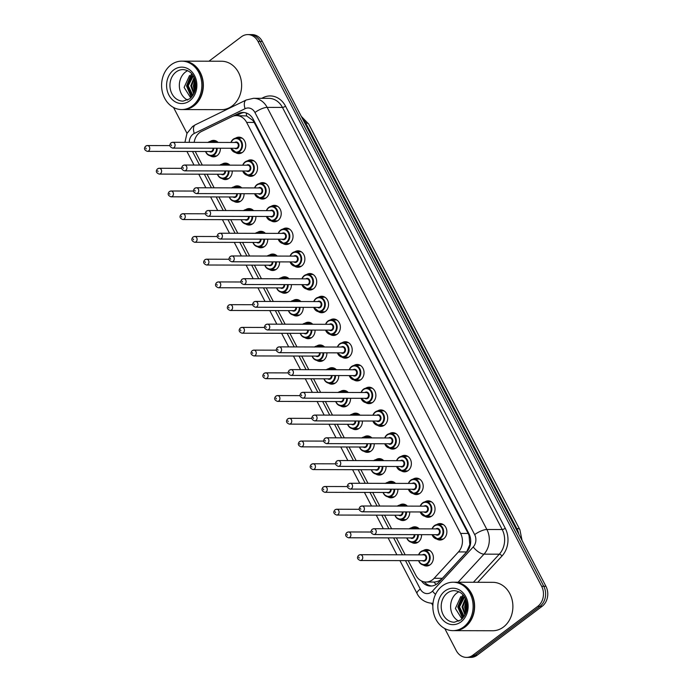 <?xml version="1.0" encoding="UTF-8"?>
<svg xmlns="http://www.w3.org/2000/svg" width="692" height="692" viewBox="0 0 692 692"><rect width="100%" height="100%" fill="white"/><g stroke="black" fill="none" stroke-linecap="round" stroke-linejoin="round"><path stroke-width="1.04" d="M436.695 524.614A8.235 6.851 90.2 0 1 440.051 523.576A8.235 6.851 90.2 0 1 446.617 529.536A8.235 6.851 90.2 0 1 443.659 538.783A8.235 6.851 90.2 0 1 440.008 540.037A8.235 6.851 90.2 0 1 436.661 538.973M424.862 501.89A8.235 6.851 90.2 0 1 428.218 500.844A8.235 6.851 90.2 0 1 434.784 506.812A8.235 6.851 90.2 0 1 431.825 516.05A8.235 6.851 90.2 0 1 428.175 517.305A8.235 6.851 90.2 0 1 424.827 516.241M413.029 479.158A8.235 6.851 90.2 0 1 416.385 478.111A8.235 6.851 90.2 0 1 422.95 484.08A8.235 6.851 90.2 0 1 419.992 493.318A8.235 6.851 90.2 0 1 416.342 494.572A8.235 6.851 90.2 0 1 412.994 493.517M401.196 456.426A8.235 6.851 90.2 0 1 404.552 455.379A8.235 6.851 90.2 0 1 411.117 461.348A8.235 6.851 90.2 0 1 408.159 470.586A8.235 6.851 90.2 0 1 404.509 471.849A8.235 6.851 90.2 0 1 401.161 470.785M389.362 433.694A8.235 6.851 90.2 0 1 392.719 432.647A8.235 6.851 90.2 0 1 399.284 438.616A8.235 6.851 90.2 0 1 396.334 447.854A8.235 6.851 90.2 0 1 392.675 449.117A8.235 6.851 90.2 0 1 389.328 448.053M377.538 410.962A8.235 6.851 90.2 0 1 380.885 409.923A8.235 6.851 90.2 0 1 387.451 415.883A8.235 6.851 90.2 0 1 384.501 425.13A8.235 6.851 90.2 0 1 380.842 426.384A8.235 6.851 90.2 0 1 377.495 425.32M365.705 388.238A8.235 6.851 90.2 0 1 369.052 387.191A8.235 6.851 90.2 0 1 375.618 393.16A8.235 6.851 90.2 0 1 372.668 402.398A8.235 6.851 90.2 0 1 369.009 403.652A8.235 6.851 90.2 0 1 365.661 402.588M353.872 365.506A8.235 6.851 90.2 0 1 357.219 364.459A8.235 6.851 90.2 0 1 363.784 370.428A8.235 6.851 90.2 0 1 360.835 379.666A8.235 6.851 90.2 0 1 357.176 380.92A8.235 6.851 90.2 0 1 353.828 379.856M342.038 342.774A8.235 6.851 90.2 0 1 345.386 341.727A8.235 6.851 90.2 0 1 351.951 347.695A8.235 6.851 90.2 0 1 349.002 356.934A8.235 6.851 90.2 0 1 345.343 358.188A8.235 6.851 90.2 0 1 341.995 357.133M330.205 320.041A8.235 6.851 90.2 0 1 333.553 318.995A8.235 6.851 90.2 0 1 340.118 324.963A8.235 6.851 90.2 0 1 337.168 334.201A8.235 6.851 90.2 0 1 333.509 335.464A8.235 6.851 90.2 0 1 330.162 334.4M318.372 297.309A8.235 6.851 90.2 0 1 321.719 296.262A8.235 6.851 90.2 0 1 328.285 302.231A8.235 6.851 90.2 0 1 325.335 311.469A8.235 6.851 90.2 0 1 321.676 312.732A8.235 6.851 90.2 0 1 318.329 311.668M306.539 274.577A8.235 6.851 90.2 0 1 309.895 273.539A8.235 6.851 90.2 0 1 316.452 279.499A8.235 6.851 90.2 0 1 313.502 288.746A8.235 6.851 90.2 0 1 309.852 290A8.235 6.851 90.2 0 1 306.495 288.936M294.705 251.853A8.235 6.851 90.2 0 1 298.062 250.807A8.235 6.851 90.2 0 1 304.618 256.775A8.235 6.851 90.2 0 1 301.669 266.013A8.235 6.851 90.2 0 1 298.018 267.268A8.235 6.851 90.2 0 1 294.662 266.204M282.872 229.121A8.235 6.851 90.2 0 1 286.228 228.075A8.235 6.851 90.2 0 1 292.785 234.043A8.235 6.851 90.2 0 1 289.836 243.281A8.235 6.851 90.2 0 1 286.185 244.535A8.235 6.851 90.2 0 1 282.829 243.472M271.039 206.389A8.235 6.851 90.2 0 1 274.395 205.342A8.235 6.851 90.2 0 1 280.961 211.311A8.235 6.851 90.2 0 1 278.002 220.549A8.235 6.851 90.2 0 1 274.352 221.803A8.235 6.851 90.2 0 1 271.005 220.748M259.206 183.657A8.235 6.851 90.2 0 1 262.562 182.61A8.235 6.851 90.2 0 1 269.127 188.579A8.235 6.851 90.2 0 1 266.169 197.817A8.235 6.851 90.2 0 1 262.519 199.08A8.235 6.851 90.2 0 1 259.171 198.016M247.373 160.925A8.235 6.851 90.2 0 1 250.729 159.878A8.235 6.851 90.2 0 1 257.294 165.846A8.235 6.851 90.2 0 1 254.336 175.085A8.235 6.851 90.2 0 1 250.686 176.348A8.235 6.851 90.2 0 1 247.338 175.284M235.54 138.192A8.235 6.851 90.2 0 1 238.896 137.154A8.235 6.851 90.2 0 1 245.461 143.114A8.235 6.851 90.2 0 1 242.503 152.361A8.235 6.851 90.2 0 1 238.852 153.615A8.235 6.851 90.2 0 1 235.505 152.551M423.21 550.59A8.235 6.851 90.2 0 1 426.566 549.543A8.235 6.851 90.2 0 1 433.131 555.512A8.235 6.851 90.2 0 1 430.182 564.75A8.235 6.851 90.2 0 1 426.523 566.004A8.235 6.851 90.2 0 1 423.175 564.949M411.385 527.858A8.235 6.851 90.2 0 1 414.733 526.811A8.235 6.851 90.2 0 1 419.222 528.844M421.558 534.665A8.235 6.851 90.2 0 1 418.349 542.018A8.235 6.851 90.2 0 1 414.69 543.281A8.235 6.851 90.2 0 1 411.342 542.217M399.552 505.125A8.235 6.851 90.2 0 1 402.9 504.079A8.235 6.851 90.2 0 1 407.389 506.112M409.725 511.933A8.235 6.851 90.2 0 1 406.515 519.285A8.235 6.851 90.2 0 1 402.856 520.548A8.235 6.851 90.2 0 1 399.509 519.484M387.719 482.393A8.235 6.851 90.2 0 1 391.067 481.355A8.235 6.851 90.2 0 1 395.556 483.388M397.891 489.201A8.235 6.851 90.2 0 1 394.682 496.562A8.235 6.851 90.2 0 1 391.023 497.816A8.235 6.851 90.2 0 1 387.676 496.752M375.886 459.67A8.235 6.851 90.2 0 1 379.233 458.623A8.235 6.851 90.2 0 1 383.723 460.656M386.058 466.469A8.235 6.851 90.2 0 1 382.849 473.83A8.235 6.851 90.2 0 1 379.19 475.084A8.235 6.851 90.2 0 1 375.842 474.02M364.053 436.937A8.235 6.851 90.2 0 1 367.4 435.891A8.235 6.851 90.2 0 1 371.889 437.924M374.225 443.736A8.235 6.851 90.2 0 1 371.016 451.097A8.235 6.851 90.2 0 1 367.357 452.352A8.235 6.851 90.2 0 1 364.009 451.288M352.219 414.205A8.235 6.851 90.2 0 1 355.567 413.159A8.235 6.851 90.2 0 1 360.056 415.191M362.392 421.013A8.235 6.851 90.2 0 1 359.183 428.365A8.235 6.851 90.2 0 1 355.524 429.62A8.235 6.851 90.2 0 1 352.176 428.564M340.386 391.473A8.235 6.851 90.2 0 1 343.742 390.426A8.235 6.851 90.2 0 1 348.223 392.459M350.559 398.281A8.235 6.851 90.2 0 1 347.349 405.633A8.235 6.851 90.2 0 1 343.699 406.896A8.235 6.851 90.2 0 1 340.343 405.832M328.553 368.741A8.235 6.851 90.2 0 1 331.909 367.694A8.235 6.851 90.2 0 1 336.39 369.727M338.725 375.548A8.235 6.851 90.2 0 1 335.516 382.901A8.235 6.851 90.2 0 1 331.866 384.164A8.235 6.851 90.2 0 1 328.51 383.1M316.72 346.009A8.235 6.851 90.2 0 1 320.076 344.971A8.235 6.851 90.2 0 1 324.565 347.003M326.892 352.816A8.235 6.851 90.2 0 1 323.683 360.177A8.235 6.851 90.2 0 1 320.033 361.432A8.235 6.851 90.2 0 1 316.677 360.368M304.887 323.285A8.235 6.851 90.2 0 1 308.243 322.238A8.235 6.851 90.2 0 1 312.732 324.271M315.059 330.084A8.235 6.851 90.2 0 1 311.85 337.445A8.235 6.851 90.2 0 1 308.2 338.699A8.235 6.851 90.2 0 1 304.843 337.635M293.053 300.553A8.235 6.851 90.2 0 1 296.41 299.506A8.235 6.851 90.2 0 1 300.899 301.539M303.226 307.352A8.235 6.851 90.2 0 1 300.017 314.713A8.235 6.851 90.2 0 1 296.366 315.967A8.235 6.851 90.2 0 1 293.019 314.903M281.22 277.821A8.235 6.851 90.2 0 1 284.576 276.774A8.235 6.851 90.2 0 1 289.066 278.807M291.393 284.628A8.235 6.851 90.2 0 1 288.183 291.981A8.235 6.851 90.2 0 1 284.533 293.235A8.235 6.851 90.2 0 1 281.186 292.18M269.387 255.088A8.235 6.851 90.2 0 1 272.743 254.042A8.235 6.851 90.2 0 1 277.233 256.075M279.559 261.896A8.235 6.851 90.2 0 1 276.35 269.249A8.235 6.851 90.2 0 1 272.7 270.511A8.235 6.851 90.2 0 1 269.352 269.447M257.554 232.356A8.235 6.851 90.2 0 1 260.91 231.31A8.235 6.851 90.2 0 1 265.399 233.342M267.726 239.164A8.235 6.851 90.2 0 1 264.517 246.516A8.235 6.851 90.2 0 1 260.867 247.779A8.235 6.851 90.2 0 1 257.519 246.715M245.721 209.624A8.235 6.851 90.2 0 1 249.077 208.586A8.235 6.851 90.2 0 1 253.566 210.619M255.893 216.432A8.235 6.851 90.2 0 1 252.684 223.793A8.235 6.851 90.2 0 1 249.033 225.047A8.235 6.851 90.2 0 1 245.686 223.983M233.887 186.901A8.235 6.851 90.2 0 1 237.244 185.854A8.235 6.851 90.2 0 1 241.733 187.887M244.06 193.699A8.235 6.851 90.2 0 1 240.851 201.061A8.235 6.851 90.2 0 1 237.2 202.315A8.235 6.851 90.2 0 1 233.853 201.251M222.054 164.168A8.235 6.851 90.2 0 1 225.41 163.122A8.235 6.851 90.2 0 1 229.9 165.154M232.227 170.967A8.235 6.851 90.2 0 1 229.017 178.328A8.235 6.851 90.2 0 1 225.367 179.583A8.235 6.851 90.2 0 1 222.02 178.527M210.221 141.436A8.235 6.851 90.2 0 1 213.577 140.389A8.235 6.851 90.2 0 1 218.066 142.422M220.393 148.244A8.235 6.851 90.2 0 1 217.184 155.596A8.235 6.851 90.2 0 1 213.534 156.85A8.235 6.851 90.2 0 1 210.186 155.795M408.211 560.632L415.805 575.216A14.523 12.084 -89.8 0 0 426.012 582.033A14.523 12.084 -89.8 0 0 434.143 578.287L458.45 551.931A14.523 12.084 -89.8 0 0 460.613 533.437L246.646 122.415A14.523 12.084 -89.8 0 0 236.439 115.599A14.523 12.084 -89.8 0 0 231.863 116.663L201.528 131.445A14.523 12.084 -89.8 0 0 199.651 132.596A14.523 12.084 -89.8 0 0 194.167 142.362M426.012 582.033L433.884 582.05C437.171 581.946 439.991 580.7 442.335 578.313L466.65 551.948L469.833 544.613L469.055 535.591L468.147 533.454L254.18 122.432L252.978 120.503L246.681 115.945L236.439 115.599M195.274 151.479A14.523 12.084 -89.8 0 0 195.81 152.621L202.298 165.085M207.046 174.211L214.131 187.809M218.88 196.943L225.964 210.541M230.713 219.675L237.797 233.273M242.546 242.399L249.63 256.005M254.379 265.131L261.464 278.738M266.212 287.863L273.297 301.47M278.046 310.596L285.13 324.193M289.879 333.328L296.963 346.926M301.712 356.06L308.796 369.658M313.545 378.784L320.63 392.39M325.378 401.516L332.463 415.122M337.212 424.248L344.296 437.846M349.045 446.98L356.129 460.578M360.878 469.712L367.962 483.31M372.711 492.444L379.787 506.042M384.544 515.168L391.62 528.774M396.378 537.9L405.183 554.811M208.941 61.207L241.335 36.814A14.523 12.084 90.2 0 1 247.779 34.6A14.523 12.084 90.2 0 1 257.995 41.416L541.637 586.297A14.523 12.084 90.2 0 1 537.796 606.313L472.904 655.168L475.049 655.177A14.523 12.084 90.2 0 1 468.605 657.391A14.523 12.084 90.2 0 0 475.049 655.177L539.95 606.322L475.049 655.177L477.203 655.186A14.523 12.084 90.2 0 1 470.759 657.4L466.46 657.391A14.523 12.084 90.2 0 1 456.253 650.575L444.783 628.552M541.637 586.297L543.791 586.297A14.523 12.084 90.2 0 1 539.95 606.322A14.523 12.084 90.2 0 0 543.791 586.297L260.14 41.416L543.791 586.297L545.936 586.306A14.523 12.084 90.2 0 1 542.096 606.33L477.203 655.186M247.779 34.6L249.933 34.609A14.523 12.084 90.2 0 1 260.14 41.416A14.523 12.084 90.2 0 0 249.933 34.609L252.078 34.609A14.523 12.084 90.2 0 1 262.294 41.425L545.936 586.306M432.855 605.638L431.618 603.268M186.996 133.34L173.528 107.468M472.904 655.168A14.523 12.084 90.2 0 1 466.46 657.391M421.445 580.943A14.523 12.084 -89.8 0 0 430.623 586.055A14.523 12.084 -89.8 0 0 438.745 582.309L466.702 552A14.523 12.084 -89.8 0 0 468.865 533.506L253.237 119.284A14.523 12.084 -89.8 0 0 243.022 112.476A14.523 12.084 -89.8 0 0 238.455 113.54L233.048 116.17M431.696 586.003A14.523 12.084 90.2 0 1 424.317 581.885M236.387 115.599L240.608 113.54A14.523 12.084 90.2 0 1 244.103 112.536M183.138 61.138A24.211 20.146 90.2 0 1 183.268 61.138A24.211 20.146 90.2 0 1 202.574 78.689A24.211 20.146 90.2 0 1 193.89 105.867A24.211 20.146 90.2 0 1 183.146 109.561A24.211 20.146 90.2 0 1 183.008 109.561M183.268 61.138L221.552 61.242A24.211 20.146 90.2 0 1 240.859 78.793A24.211 20.146 90.2 0 1 232.175 105.971A24.211 20.146 90.2 0 1 221.431 109.665L183.146 109.561M181.788 61.138L182.999 61.138A24.211 20.146 90.2 0 1 202.306 78.689A24.211 20.146 90.2 0 1 193.622 105.867A24.211 20.146 90.2 0 1 182.878 109.561L181.667 109.561A24.211 20.146 90.2 0 1 162.361 92.01A24.211 20.146 90.2 0 1 171.054 64.832A24.211 20.146 90.2 0 1 181.788 61.138A24.211 20.146 90.2 0 1 201.095 78.689A24.211 20.146 90.2 0 1 192.411 105.867A24.211 20.146 90.2 0 1 181.667 109.561M187.653 100.072A15.786 13.139 90.2 0 1 179.392 86.837A15.786 13.139 90.2 0 1 185.508 71.994A15.786 13.139 90.2 0 1 187.731 70.662M193.302 75.956L188.224 85.782L192.912 95.332M193.068 75.575L192.212 76.111L187.376 85.782L191.632 95.055L192.687 95.66M194.374 78.101L191.641 85.791L194.037 93.334M194.089 77.452L190.784 85.791L193.725 93.956M195.576 82.365L195.049 85.799L195.421 89.138M195.274 80.852L194.201 85.799L195.049 90.652M189.565 75.454L184.115 87.408L190.732 97.935M194.798 79.199L193.345 85.929L194.521 92.209M191.061 74.658L186.529 85.912L191.347 97.321M191.745 74.407L186.952 85.912L191.528 97.122M454.393 582.223A24.211 20.146 90.2 0 1 454.532 582.223A24.211 20.146 90.2 0 1 473.838 599.774A24.211 20.146 90.2 0 1 465.145 626.952A24.211 20.146 90.2 0 1 454.402 630.646A24.211 20.146 90.2 0 1 454.263 630.646M454.532 582.223L492.816 582.327A24.211 20.146 90.2 0 1 512.123 599.869A24.211 20.146 90.2 0 1 503.43 627.047A24.211 20.146 90.2 0 1 492.687 630.749L454.402 630.646M453.052 582.223L454.263 582.223A24.211 20.146 90.2 0 1 473.57 599.774A24.211 20.146 90.2 0 1 464.877 626.952A24.211 20.146 90.2 0 1 454.134 630.646L452.923 630.646A24.211 20.146 90.2 0 1 433.616 613.095A24.211 20.146 90.2 0 1 442.309 585.916A24.211 20.146 90.2 0 1 453.052 582.223A24.211 20.146 90.2 0 1 472.359 599.765A24.211 20.146 90.2 0 1 463.666 626.943A24.211 20.146 90.2 0 1 452.923 630.646M458.908 621.148A15.786 13.139 90.2 0 1 450.656 607.913A15.786 13.139 90.2 0 1 456.772 593.079A15.786 13.139 90.2 0 1 458.986 591.746M464.557 597.04L459.488 606.867L464.176 616.416M464.323 596.66L463.476 597.196L458.632 606.867L462.887 616.139L463.951 616.745M465.638 599.186L462.896 606.875L465.292 614.418M465.353 598.537L462.04 606.875L464.989 615.032M466.832 603.45L466.313 606.884L466.685 610.223M466.529 601.936L465.457 606.884L466.313 611.737M460.82 596.53L455.371 608.493L461.988 619.02M466.053 600.284L464.609 607.014L465.785 613.294M462.317 595.743L457.784 606.996L462.602 618.406M463.009 595.492L458.208 606.996L462.792 618.207M436.176 584.446A14.523 5.969 -137.3 0 1 433.884 582.05M253.635 120.045A14.523 4.299 152.5 0 0 252.978 120.503M246.681 115.945A14.523 7.465 -116 0 1 246.326 113.038M469.617 535.193A14.523 4.299 152.5 0 0 469.055 535.591M470.266 545.071A14.523 5.969 -137.3 0 1 469.833 544.613M254.18 122.432L246.646 122.415M468.147 533.454L460.613 533.437M466.65 551.948L458.45 551.931M442.335 578.313L434.143 578.287M519.882 529.717A16.945 5.008 152.5 0 0 516.803 528.541L305.674 122.96A16.945 5.008 -27.5 0 1 308.753 124.136L519.882 529.717L522.045 540.4M518.784 534.138A19.367 16.115 -89.8 0 0 516.803 528.541L515.869 528.541M304.74 122.96L305.674 122.96A19.367 16.115 -89.8 0 0 302.352 118.384M262.294 41.425L257.995 41.416M542.096 606.33L537.796 606.313M405.486 560.624L420.286 589.048A9.688 8.053 -89.8 0 0 431.393 592.11A9.688 8.053 -89.8 0 0 432.509 591.098L473.233 546.948A9.688 8.053 -89.8 0 0 474.669 534.613L254.941 112.519A9.688 8.053 -89.8 0 0 245.089 108.687L194.27 133.444A9.688 8.053 -89.8 0 0 193.025 134.213A9.688 8.053 -89.8 0 0 189.236 142.344M186.952 151.462L187.247 152.05A9.688 2.863 -27.5 0 1 187.151 151.462M435.536 594.359A9.688 3.979 -137.3 0 1 432.509 591.098M261.697 98.325L263.341 97.529A21.789 18.13 90.2 0 1 285.511 106.144L505.238 528.247A21.789 18.13 90.2 0 1 502.003 555.987L477.748 582.283M253.532 98.307A19.367 16.115 90.2 0 1 267.147 107.39L282.457 107.433A19.367 16.115 -89.8 0 0 268.851 98.35L253.532 98.307L246.222 99.994L195.404 124.759A9.688 4.974 -116 0 0 194.27 133.444M433.019 603.277A19.367 16.115 90.2 0 1 432.439 603.286L433.019 603.294M254.941 112.519A9.688 2.863 -27.5 0 1 267.147 107.39L486.874 529.484A19.367 16.115 90.2 0 1 484.002 554.145L499.313 554.188A19.367 16.115 -89.8 0 0 502.193 529.527L282.457 107.433A2.422 0.718 152.5 0 0 285.511 106.144M473.233 546.948A9.688 3.979 -137.3 0 0 484.002 554.145L458.095 582.231M473.406 582.275L499.313 554.188A2.422 0.995 42.7 0 1 502.003 555.987M474.669 534.613A9.688 2.863 -27.5 0 1 486.874 529.484L502.193 529.527A2.422 0.718 152.5 0 0 505.238 528.247M192.497 151.47L199.581 165.077M204.33 174.202L211.415 187.809M216.163 196.935L223.248 210.532M227.997 219.667L235.072 233.265M239.83 242.399L246.906 255.997M251.663 265.123L258.739 278.729M263.496 287.855L270.572 301.461M275.329 310.587L282.405 324.193M287.163 333.319L294.238 346.917M298.996 356.051L306.072 369.649M310.829 378.784L317.905 392.381M322.662 401.507L329.738 415.113M334.495 424.239L341.571 437.846M346.329 446.971L353.404 460.578M358.162 469.704L365.238 483.301M369.986 492.436L377.071 506.034M381.82 515.168L388.904 528.766M393.653 537.892L402.459 554.811M263.522 98.333A2.422 1.246 64 0 0 263.341 97.529M245.089 108.687A9.688 4.974 -116 0 1 246.222 99.994M399.933 560.615L417.068 593.537A9.688 2.863 -27.5 0 1 420.286 589.048M240.608 113.54L238.455 113.54M208.024 142.396A7.266 6.046 90.2 0 1 211.155 141.35A7.266 6.046 90.2 0 1 214.286 142.414M217.176 148.235A7.266 6.046 90.2 0 1 214.338 154.774A7.266 6.046 90.2 0 1 211.121 155.882A7.266 6.046 90.2 0 1 205.593 151.505M205.766 151.505A6.782 5.64 -89.8 0 0 213.863 154.359A6.782 5.64 -89.8 0 0 216.501 148.226M213.145 142.414A6.782 5.64 -89.8 0 0 208.629 142.396M213.672 148.218A3.391 2.82 90.2 0 1 212.366 151.487A3.391 2.82 90.2 0 1 209.408 151.513M146.073 145.986A2.906 2.413 90.2 0 1 147.361 145.545A2.906 2.413 90.2 0 1 149.68 147.647A2.906 2.413 90.2 0 1 148.642 150.908A2.906 2.413 90.2 0 1 147.353 151.358L210.593 151.522A2.906 2.413 -89.8 0 0 211.882 151.081A2.906 2.413 -89.8 0 0 212.998 148.218M146.228 148.858L145.796 148.036L146.228 148.858M230.92 142.457A7.266 6.046 90.2 0 1 233.247 139.222A7.266 6.046 90.2 0 1 236.474 138.115A7.266 6.046 90.2 0 1 242.269 143.374A7.266 6.046 90.2 0 1 239.657 151.531A7.266 6.046 90.2 0 1 236.439 152.638A7.266 6.046 90.2 0 1 230.912 148.27M231.085 148.27A6.782 5.64 -89.8 0 0 239.172 151.124A6.782 5.64 -89.8 0 0 240.963 141.774A6.782 5.64 -89.8 0 0 233.195 139.628A6.782 5.64 -89.8 0 0 231.093 142.457M234.744 142.465A3.391 2.82 90.2 0 1 238.593 143.607A3.391 2.82 90.2 0 1 237.685 148.244A3.391 2.82 90.2 0 1 234.726 148.278M172.663 148.114L235.911 148.278A2.906 2.413 -89.8 0 0 237.2 147.837A2.906 2.413 -89.8 0 0 238.238 144.576A2.906 2.413 -89.8 0 0 235.92 142.474L172.68 142.301A2.906 2.413 90.2 0 1 174.998 144.412A2.906 2.413 90.2 0 1 173.951 147.673A2.906 2.413 90.2 0 1 172.663 148.114C169.575 146.929 169.012 145.182 171.002 142.863L172.68 142.301A2.906 2.413 90.2 0 0 171.391 142.751M171.114 144.792L171.547 145.614L171.114 144.792M219.857 165.129A7.266 6.046 90.2 0 1 222.988 164.082A7.266 6.046 90.2 0 1 226.12 165.146M229 170.959A7.266 6.046 90.2 0 1 226.172 177.498A7.266 6.046 90.2 0 1 222.954 178.614A7.266 6.046 90.2 0 1 217.426 174.237M217.599 174.237A6.782 5.64 -89.8 0 0 225.687 177.091A6.782 5.64 -89.8 0 0 228.334 170.959M224.978 165.137A6.782 5.64 -89.8 0 0 220.463 165.129M225.505 170.95A3.391 2.82 90.2 0 1 224.199 174.22A3.391 2.82 90.2 0 1 221.241 174.246M157.906 168.718A2.906 2.413 90.2 0 1 159.195 168.277A2.906 2.413 90.2 0 1 161.513 170.379A2.906 2.413 90.2 0 1 160.475 173.64A2.906 2.413 90.2 0 1 159.177 174.081L222.426 174.254A2.906 2.413 -89.8 0 0 223.715 173.804A2.906 2.413 -89.8 0 0 224.831 170.95M158.061 171.59L157.629 170.768L158.061 171.59M231.69 187.861A7.266 6.046 90.2 0 1 234.822 186.814A7.266 6.046 90.2 0 1 237.953 187.878M240.833 193.691A7.266 6.046 90.2 0 1 238.005 200.23A7.266 6.046 90.2 0 1 234.787 201.337A7.266 6.046 90.2 0 1 229.26 196.969M229.433 196.969A6.782 5.64 -89.8 0 0 237.52 199.824A6.782 5.64 -89.8 0 0 240.167 193.691M236.811 187.869A6.782 5.64 -89.8 0 0 232.287 187.861M237.339 193.682A3.391 2.82 90.2 0 1 236.033 196.952A3.391 2.82 90.2 0 1 233.074 196.978M169.739 191.45A2.906 2.413 90.2 0 1 171.028 191.001A2.906 2.413 90.2 0 1 173.346 193.111A2.906 2.413 90.2 0 1 172.299 196.372A2.906 2.413 90.2 0 1 171.01 196.813L234.259 196.978A2.906 2.413 -89.8 0 0 235.548 196.537A2.906 2.413 -89.8 0 0 236.664 193.682M169.895 194.314L169.462 193.5L169.895 194.314M243.523 210.593A7.266 6.046 90.2 0 1 246.655 209.546A7.266 6.046 90.2 0 1 249.786 210.602M252.667 216.423A7.266 6.046 90.2 0 1 249.838 222.962A7.266 6.046 90.2 0 1 246.62 224.07A7.266 6.046 90.2 0 1 241.093 219.701M241.266 219.701A6.782 5.64 -89.8 0 0 249.354 222.556A6.782 5.64 -89.8 0 0 252 216.423M248.644 210.602A6.782 5.64 -89.8 0 0 244.12 210.593M249.172 216.414A3.391 2.82 90.2 0 1 247.866 219.684A3.391 2.82 90.2 0 1 244.907 219.71M181.572 214.183A2.906 2.413 90.2 0 1 182.861 213.733A2.906 2.413 90.2 0 1 185.179 215.843A2.906 2.413 90.2 0 1 184.133 219.105A2.906 2.413 90.2 0 1 182.844 219.546L246.093 219.71A2.906 2.413 -89.8 0 0 247.381 219.269A2.906 2.413 -89.8 0 0 248.497 216.414M181.728 217.046L181.295 216.224L181.728 217.046M255.357 233.316A7.266 6.046 90.2 0 1 258.488 232.278A7.266 6.046 90.2 0 1 261.619 233.334M264.5 239.155A7.266 6.046 90.2 0 1 261.671 245.695A7.266 6.046 90.2 0 1 258.453 246.802A7.266 6.046 90.2 0 1 252.926 242.434M253.099 242.434A6.782 5.64 -89.8 0 0 261.187 245.279A6.782 5.64 -89.8 0 0 263.834 239.155M260.477 233.334A6.782 5.64 -89.8 0 0 255.953 233.325M261.005 239.147A3.391 2.82 90.2 0 1 259.699 242.408A3.391 2.82 90.2 0 1 256.741 242.442M193.405 236.906A2.906 2.413 90.2 0 1 194.694 236.465A2.906 2.413 90.2 0 1 197.012 238.576A2.906 2.413 90.2 0 1 195.966 241.837A2.906 2.413 90.2 0 1 194.677 242.278L257.926 242.442A2.906 2.413 -89.8 0 0 259.215 242.001A2.906 2.413 -89.8 0 0 260.33 239.147M193.561 239.778L193.129 238.956L193.561 239.778M242.754 165.189A7.266 6.046 90.2 0 1 245.08 161.954A7.266 6.046 90.2 0 1 248.307 160.847A7.266 6.046 90.2 0 1 254.094 166.106A7.266 6.046 90.2 0 1 251.49 174.263A7.266 6.046 90.2 0 1 248.264 175.37A7.266 6.046 90.2 0 1 242.745 171.002M242.918 171.002A6.782 5.64 -89.8 0 0 251.006 173.848A6.782 5.64 -89.8 0 0 252.796 164.506A6.782 5.64 -89.8 0 0 245.029 162.361A6.782 5.64 -89.8 0 0 242.927 165.189M246.577 165.198A3.391 2.82 90.2 0 1 250.426 166.34A3.391 2.82 90.2 0 1 249.509 170.976A3.391 2.82 90.2 0 1 246.56 171.01M184.496 170.846L247.745 171.01A2.906 2.413 -89.8 0 0 249.033 170.569A2.906 2.413 -89.8 0 0 250.072 167.308A2.906 2.413 -89.8 0 0 247.753 165.198L184.513 165.033A2.906 2.413 90.2 0 1 186.831 167.144A2.906 2.413 90.2 0 1 185.785 170.405A2.906 2.413 90.2 0 1 184.496 170.846C181.399 169.661 180.846 167.914 182.835 165.596L184.513 165.033A2.906 2.413 90.2 0 0 183.224 165.475M182.947 167.525L183.38 168.346L182.947 167.525M254.587 187.921A7.266 6.046 90.2 0 1 256.914 184.686A7.266 6.046 90.2 0 1 260.14 183.579A7.266 6.046 90.2 0 1 265.927 188.838A7.266 6.046 90.2 0 1 263.323 196.995A7.266 6.046 90.2 0 1 260.097 198.102A7.266 6.046 90.2 0 1 254.578 193.725M254.751 193.725A6.782 5.64 -89.8 0 0 262.839 196.58A6.782 5.64 -89.8 0 0 264.629 187.238A6.782 5.64 -89.8 0 0 256.862 185.093A6.782 5.64 -89.8 0 0 254.76 187.921M258.41 187.93A3.391 2.82 90.2 0 1 262.259 189.072A3.391 2.82 90.2 0 1 261.342 193.708A3.391 2.82 90.2 0 1 258.393 193.743M196.329 193.578L259.578 193.743A2.906 2.413 -89.8 0 0 260.867 193.302A2.906 2.413 -89.8 0 0 261.905 190.04A2.906 2.413 -89.8 0 0 259.587 187.93L196.346 187.766A2.906 2.413 90.2 0 1 198.665 189.868A2.906 2.413 90.2 0 1 197.618 193.129A2.906 2.413 90.2 0 1 196.329 193.578C193.232 192.393 192.679 190.637 194.668 188.328L196.346 187.766A2.906 2.413 90.2 0 0 195.058 188.207M194.781 190.257L195.213 191.078L194.781 190.257M266.42 210.645A7.266 6.046 90.2 0 1 268.747 207.418A7.266 6.046 90.2 0 1 271.973 206.303A7.266 6.046 90.2 0 1 277.76 211.57A7.266 6.046 90.2 0 1 275.156 219.727A7.266 6.046 90.2 0 1 271.93 220.835A7.266 6.046 90.2 0 1 266.403 216.458M266.584 216.458A6.782 5.64 -89.8 0 0 274.672 219.312A6.782 5.64 -89.8 0 0 276.463 209.97A6.782 5.64 -89.8 0 0 268.695 207.825A6.782 5.64 -89.8 0 0 266.593 210.653M270.243 210.662A3.391 2.82 90.2 0 1 274.093 211.795A3.391 2.82 90.2 0 1 273.176 216.44A3.391 2.82 90.2 0 1 270.226 216.466M208.162 216.311L271.411 216.475A2.906 2.413 -89.8 0 0 272.7 216.025A2.906 2.413 -89.8 0 0 273.738 212.764A2.906 2.413 -89.8 0 0 271.42 210.662L208.18 210.498A2.906 2.413 90.2 0 1 210.498 212.6A2.906 2.413 90.2 0 1 209.451 215.861A2.906 2.413 90.2 0 1 208.162 216.311C205.066 215.125 204.512 213.37 206.501 211.06L208.18 210.498A2.906 2.413 90.2 0 0 206.891 210.939M206.614 212.989L207.046 213.811L206.614 212.989M183.034 101.136A15.786 13.139 90.2 0 1 170.44 89.701A15.786 13.139 90.2 0 1 176.105 71.977A15.786 13.139 90.2 0 1 183.112 69.563C189.504 70.325 193.544 74.035 195.23 80.687C196.424 85.609 196.433 92.693 189.651 98.844L183.034 101.136M189.764 100.781A18.208 15.146 90.2 0 1 168.883 95.02A18.208 15.146 90.2 0 1 173.701 69.918A18.208 15.146 90.2 0 1 194.573 75.679A18.208 15.146 90.2 0 1 189.764 100.781M454.289 622.22A15.786 13.139 90.2 0 1 441.704 610.777A15.786 13.139 90.2 0 1 447.369 593.053A15.786 13.139 90.2 0 1 454.376 590.648C460.76 591.409 464.799 595.111 466.494 601.772C467.68 606.694 467.688 613.778 460.907 619.928L454.289 622.22M461.019 621.866A18.208 15.146 90.2 0 1 440.147 616.105A18.208 15.146 90.2 0 1 444.956 591.003A18.208 15.146 90.2 0 1 465.828 596.764A18.208 15.146 90.2 0 1 461.019 621.866M267.19 256.049A7.266 6.046 90.2 0 1 270.321 255.011A7.266 6.046 90.2 0 1 273.452 256.066M276.333 261.887A7.266 6.046 90.2 0 1 273.504 268.427A7.266 6.046 90.2 0 1 270.287 269.534A7.266 6.046 90.2 0 1 264.759 265.157M264.932 265.157A6.782 5.64 -89.8 0 0 273.02 268.012A6.782 5.64 -89.8 0 0 275.667 261.887M272.311 256.066A6.782 5.64 -89.8 0 0 267.787 256.049M272.83 261.879A3.391 2.82 90.2 0 1 271.523 265.14A3.391 2.82 90.2 0 1 268.574 265.174M205.239 259.638A2.906 2.413 90.2 0 1 206.527 259.197A2.906 2.413 90.2 0 1 208.846 261.299A2.906 2.413 90.2 0 1 207.799 264.56A2.906 2.413 90.2 0 1 206.51 265.01L269.759 265.174A2.906 2.413 -89.8 0 0 271.048 264.733A2.906 2.413 -89.8 0 0 272.155 261.87M205.394 262.51L204.962 261.688L205.394 262.51M279.014 278.781A7.266 6.046 90.2 0 1 282.154 277.734A7.266 6.046 90.2 0 1 285.286 278.798M288.166 284.62A7.266 6.046 90.2 0 1 285.338 291.159A7.266 6.046 90.2 0 1 282.111 292.266A7.266 6.046 90.2 0 1 276.592 287.889M276.765 287.889A6.782 5.64 -89.8 0 0 284.853 290.744A6.782 5.64 -89.8 0 0 287.5 284.611M284.144 278.798A6.782 5.64 -89.8 0 0 279.62 278.781M284.663 284.602A3.391 2.82 90.2 0 1 283.357 287.872A3.391 2.82 90.2 0 1 280.407 287.898M217.072 282.371A2.906 2.413 90.2 0 1 218.361 281.929A2.906 2.413 90.2 0 1 220.679 284.031A2.906 2.413 90.2 0 1 219.632 287.292A2.906 2.413 90.2 0 1 218.343 287.742L281.592 287.907A2.906 2.413 -89.8 0 0 282.881 287.457A2.906 2.413 -89.8 0 0 283.988 284.602M217.227 285.242L216.795 284.421L217.227 285.242M290.848 301.513A7.266 6.046 90.2 0 1 293.988 300.466A7.266 6.046 90.2 0 1 297.119 301.53M299.999 307.343A7.266 6.046 90.2 0 1 297.171 313.883A7.266 6.046 90.2 0 1 293.944 314.998A7.266 6.046 90.2 0 1 288.417 310.622M288.599 310.622A6.782 5.64 -89.8 0 0 296.686 313.476A6.782 5.64 -89.8 0 0 299.333 307.343M295.977 301.522A6.782 5.64 -89.8 0 0 291.453 301.513M296.496 307.334A3.391 2.82 90.2 0 1 295.19 310.604A3.391 2.82 90.2 0 1 292.24 310.63M228.905 305.103A2.906 2.413 90.2 0 1 230.194 304.662A2.906 2.413 90.2 0 1 232.512 306.764A2.906 2.413 90.2 0 1 231.465 310.025A2.906 2.413 90.2 0 1 230.177 310.466L293.425 310.639A2.906 2.413 -89.8 0 0 294.714 310.189A2.906 2.413 -89.8 0 0 295.821 307.334M229.061 307.975L228.628 307.153L229.061 307.975M278.253 233.377A7.266 6.046 90.2 0 1 280.58 230.142A7.266 6.046 90.2 0 1 283.807 229.035A7.266 6.046 90.2 0 1 289.593 234.303A7.266 6.046 90.2 0 1 286.99 242.451A7.266 6.046 90.2 0 1 283.763 243.567A7.266 6.046 90.2 0 1 278.236 239.19M278.418 239.19A6.782 5.64 -89.8 0 0 286.505 242.044A6.782 5.64 -89.8 0 0 288.296 232.702A6.782 5.64 -89.8 0 0 280.528 230.557A6.782 5.64 -89.8 0 0 278.426 233.377M282.068 233.386A3.391 2.82 90.2 0 1 285.926 234.527A3.391 2.82 90.2 0 1 285.009 239.172A3.391 2.82 90.2 0 1 282.059 239.198M219.995 239.034L283.244 239.207A2.906 2.413 -89.8 0 0 284.533 238.757A2.906 2.413 -89.8 0 0 285.571 235.496A2.906 2.413 -89.8 0 0 283.253 233.394L220.013 233.23A2.906 2.413 90.2 0 1 222.331 235.332A2.906 2.413 90.2 0 1 221.284 238.593A2.906 2.413 90.2 0 1 219.995 239.034C216.899 237.849 216.345 236.102 218.335 233.784L220.013 233.23A2.906 2.413 90.2 0 0 218.724 233.671M218.447 235.721L218.871 236.543L218.447 235.721M290.086 256.109A7.266 6.046 90.2 0 1 292.413 252.874A7.266 6.046 90.2 0 1 295.64 251.767A7.266 6.046 90.2 0 1 301.427 257.035A7.266 6.046 90.2 0 1 298.823 265.183A7.266 6.046 90.2 0 1 295.596 266.29A7.266 6.046 90.2 0 1 290.069 261.922M290.251 261.922A6.782 5.64 -89.8 0 0 298.338 264.776A6.782 5.64 -89.8 0 0 300.129 255.426A6.782 5.64 -89.8 0 0 292.361 253.289A6.782 5.64 -89.8 0 0 290.259 256.109M293.901 256.118A3.391 2.82 90.2 0 1 297.759 257.26A3.391 2.82 90.2 0 1 296.842 261.905A3.391 2.82 90.2 0 1 293.892 261.931M231.829 261.766L295.077 261.931A2.906 2.413 -89.8 0 0 296.366 261.49A2.906 2.413 -89.8 0 0 297.404 258.228A2.906 2.413 -89.8 0 0 295.086 256.127L231.846 255.953A2.906 2.413 90.2 0 1 234.164 258.064A2.906 2.413 90.2 0 1 233.118 261.325A2.906 2.413 90.2 0 1 231.829 261.766C228.732 260.581 228.178 258.834 230.168 256.516L231.846 255.953A2.906 2.413 90.2 0 0 230.557 256.403M230.28 258.445L230.704 259.266L230.28 258.445M304.246 275.606A7.266 6.046 90.2 0 1 307.473 274.499A7.266 6.046 90.2 0 1 313.26 279.758A7.266 6.046 90.2 0 1 310.656 287.915A7.266 6.046 90.2 0 1 307.43 289.022A7.266 6.046 90.2 0 1 301.902 284.654M301.92 278.841A7.266 6.046 90.2 0 1 304.125 275.701M302.075 284.654A6.782 5.64 -89.8 0 0 310.172 287.509A6.782 5.64 -89.8 0 0 311.962 278.158A6.782 5.64 -89.8 0 0 304.195 276.013A6.782 5.64 -89.8 0 0 302.093 278.841M305.734 278.85A3.391 2.82 90.2 0 1 309.592 279.992A3.391 2.82 90.2 0 1 308.675 284.628A3.391 2.82 90.2 0 1 305.726 284.663M243.662 284.498L306.902 284.663A2.906 2.413 -89.8 0 0 308.2 284.222A2.906 2.413 -89.8 0 0 309.238 280.961A2.906 2.413 -89.8 0 0 306.919 278.85L243.679 278.686A2.906 2.413 90.2 0 1 245.997 280.796A2.906 2.413 90.2 0 1 244.951 284.057A2.906 2.413 90.2 0 1 243.662 284.498C240.565 283.313 240.012 281.566 242.001 279.248L243.679 278.686A2.906 2.413 90.2 0 0 242.39 279.135M242.113 281.177L242.537 281.999L242.113 281.177M302.681 324.245A7.266 6.046 90.2 0 1 305.821 323.199A7.266 6.046 90.2 0 1 308.952 324.263M311.832 330.075A7.266 6.046 90.2 0 1 309.004 336.615A7.266 6.046 90.2 0 1 305.777 337.722A7.266 6.046 90.2 0 1 300.25 333.354M300.432 333.354A6.782 5.64 -89.8 0 0 308.52 336.208A6.782 5.64 -89.8 0 0 311.166 330.075M307.81 324.254A6.782 5.64 -89.8 0 0 303.286 324.245M308.329 330.067A3.391 2.82 90.2 0 1 307.023 333.336A3.391 2.82 90.2 0 1 304.073 333.362M240.738 327.835A2.906 2.413 90.2 0 1 242.027 327.385A2.906 2.413 90.2 0 1 244.345 329.496A2.906 2.413 90.2 0 1 243.299 332.757A2.906 2.413 90.2 0 1 242.01 333.198L305.258 333.362A2.906 2.413 -89.8 0 0 306.547 332.921A2.906 2.413 -89.8 0 0 307.655 330.067M240.894 330.698L240.461 329.885L240.894 330.698M314.514 346.977A7.266 6.046 90.2 0 1 317.654 345.931A7.266 6.046 90.2 0 1 320.785 346.986M323.666 352.808A7.266 6.046 90.2 0 1 320.837 359.347A7.266 6.046 90.2 0 1 317.611 360.454A7.266 6.046 90.2 0 1 312.083 356.086M312.265 356.086A6.782 5.64 -89.8 0 0 320.353 358.94A6.782 5.64 -89.8 0 0 322.991 352.808M319.643 346.986A6.782 5.64 -89.8 0 0 315.12 346.977M320.162 352.799A3.391 2.82 90.2 0 1 318.856 356.06A3.391 2.82 90.2 0 1 315.907 356.095M252.571 350.567A2.906 2.413 90.2 0 1 253.86 350.117A2.906 2.413 90.2 0 1 256.178 352.228A2.906 2.413 90.2 0 1 255.132 355.489A2.906 2.413 90.2 0 1 253.843 355.93L317.092 356.095A2.906 2.413 -89.8 0 0 318.381 355.653A2.906 2.413 -89.8 0 0 319.488 352.799M252.718 353.43L252.295 352.609L252.718 353.43M326.347 369.701A7.266 6.046 90.2 0 1 329.487 368.663A7.266 6.046 90.2 0 1 332.61 369.718M335.499 375.54A7.266 6.046 90.2 0 1 332.67 382.079A7.266 6.046 90.2 0 1 329.444 383.186A7.266 6.046 90.2 0 1 323.917 378.818M324.09 378.818A6.782 5.64 -89.8 0 0 332.186 381.664A6.782 5.64 -89.8 0 0 334.824 375.54M331.477 369.718A6.782 5.64 -89.8 0 0 326.953 369.71M331.996 375.531A3.391 2.82 90.2 0 1 330.69 378.792A3.391 2.82 90.2 0 1 327.74 378.827M264.405 373.291A2.906 2.413 90.2 0 1 265.693 372.85A2.906 2.413 90.2 0 1 268.012 374.96A2.906 2.413 90.2 0 1 266.965 378.221A2.906 2.413 90.2 0 1 265.676 378.662L328.925 378.827A2.906 2.413 -89.8 0 0 330.214 378.386A2.906 2.413 -89.8 0 0 331.321 375.531M264.552 376.163L264.128 375.341L264.552 376.163M338.18 392.433A7.266 6.046 90.2 0 1 341.32 391.395A7.266 6.046 90.2 0 1 344.443 392.45M347.332 398.272A7.266 6.046 90.2 0 1 344.504 404.811A7.266 6.046 90.2 0 1 341.277 405.919A7.266 6.046 90.2 0 1 335.75 401.542M335.923 401.542A6.782 5.64 -89.8 0 0 344.019 404.396A6.782 5.64 -89.8 0 0 346.657 398.263M343.301 392.45A6.782 5.64 -89.8 0 0 338.786 392.433M343.829 398.263A3.391 2.82 90.2 0 1 342.523 401.524A3.391 2.82 90.2 0 1 339.573 401.559M276.238 396.023A2.906 2.413 90.2 0 1 277.527 395.582A2.906 2.413 90.2 0 1 279.845 397.684A2.906 2.413 90.2 0 1 278.798 400.945A2.906 2.413 90.2 0 1 277.509 401.395L340.749 401.559A2.906 2.413 -89.8 0 0 342.047 401.118A2.906 2.413 -89.8 0 0 343.154 398.255M276.385 398.895L275.961 398.073L276.385 398.895M350.014 415.165A7.266 6.046 90.2 0 1 353.154 414.119A7.266 6.046 90.2 0 1 356.276 415.183M359.165 421.004A7.266 6.046 90.2 0 1 356.337 427.544A7.266 6.046 90.2 0 1 353.11 428.651A7.266 6.046 90.2 0 1 347.583 424.274M347.756 424.274A6.782 5.64 -89.8 0 0 355.852 427.128A6.782 5.64 -89.8 0 0 358.491 420.995M355.134 415.183A6.782 5.64 -89.8 0 0 350.619 415.165M355.662 420.987A3.391 2.82 90.2 0 1 354.356 424.257A3.391 2.82 90.2 0 1 351.406 424.282M288.071 418.755A2.906 2.413 90.2 0 1 289.36 418.314A2.906 2.413 90.2 0 1 291.678 420.416A2.906 2.413 90.2 0 1 290.631 423.677A2.906 2.413 90.2 0 1 289.342 424.127L352.583 424.291A2.906 2.413 -89.8 0 0 353.872 423.841A2.906 2.413 -89.8 0 0 354.987 420.987M288.218 421.627L287.794 420.805L288.218 421.627M316.08 298.338A7.266 6.046 90.2 0 1 319.306 297.231A7.266 6.046 90.2 0 1 325.093 302.49A7.266 6.046 90.2 0 1 322.489 310.647A7.266 6.046 90.2 0 1 319.263 311.755A7.266 6.046 90.2 0 1 313.736 307.386M313.753 301.574A7.266 6.046 90.2 0 1 315.959 298.434M313.909 307.386A6.782 5.64 -89.8 0 0 322.005 310.232A6.782 5.64 -89.8 0 0 323.795 300.89A6.782 5.64 -89.8 0 0 316.028 298.745A6.782 5.64 -89.8 0 0 313.926 301.574M317.567 301.582A3.391 2.82 90.2 0 1 321.425 302.724A3.391 2.82 90.2 0 1 320.508 307.36A3.391 2.82 90.2 0 1 317.559 307.395M255.495 307.231L318.735 307.395A2.906 2.413 -89.8 0 0 320.024 306.954A2.906 2.413 -89.8 0 0 321.071 303.693A2.906 2.413 -89.8 0 0 318.752 301.582L255.512 301.418A2.906 2.413 90.2 0 1 257.831 303.528A2.906 2.413 90.2 0 1 256.784 306.79A2.906 2.413 90.2 0 1 255.495 307.231C252.398 306.046 251.845 304.298 253.834 301.98L255.512 301.418A2.906 2.413 90.2 0 0 254.223 301.859M253.947 303.909L254.371 304.731L253.947 303.909M325.586 324.306A7.266 6.046 90.2 0 1 327.913 321.071A7.266 6.046 90.2 0 1 331.139 319.963A7.266 6.046 90.2 0 1 336.926 325.223A7.266 6.046 90.2 0 1 334.322 333.38A7.266 6.046 90.2 0 1 331.096 334.487A7.266 6.046 90.2 0 1 325.569 330.11M325.742 330.11A6.782 5.64 -89.8 0 0 333.838 332.964A6.782 5.64 -89.8 0 0 335.629 323.622A6.782 5.64 -89.8 0 0 327.861 321.477A6.782 5.64 -89.8 0 0 325.759 324.306M329.401 324.314A3.391 2.82 90.2 0 1 333.259 325.456A3.391 2.82 90.2 0 1 332.342 330.093A3.391 2.82 90.2 0 1 329.392 330.127M267.328 329.963L330.568 330.127A2.906 2.413 -89.8 0 0 331.857 329.686A2.906 2.413 -89.8 0 0 332.904 326.425A2.906 2.413 -89.8 0 0 330.586 324.314L267.346 324.15A2.906 2.413 90.2 0 1 269.664 326.252A2.906 2.413 90.2 0 1 268.617 329.513A2.906 2.413 90.2 0 1 267.328 329.963C264.232 328.778 263.678 327.022 265.667 324.712L267.346 324.15A2.906 2.413 90.2 0 0 266.057 324.591M265.78 326.641L266.204 327.463L265.78 326.641M339.746 343.803A7.266 6.046 90.2 0 1 342.972 342.687A7.266 6.046 90.2 0 1 348.759 347.955A7.266 6.046 90.2 0 1 346.156 356.112A7.266 6.046 90.2 0 1 342.929 357.219A7.266 6.046 90.2 0 1 337.402 352.842M337.419 347.029A7.266 6.046 90.2 0 1 339.625 343.889M337.575 352.842A6.782 5.64 -89.8 0 0 345.671 355.697A6.782 5.64 -89.8 0 0 347.462 346.355A6.782 5.64 -89.8 0 0 339.694 344.209A6.782 5.64 -89.8 0 0 337.592 347.038M341.234 347.047A3.391 2.82 90.2 0 1 345.092 348.18A3.391 2.82 90.2 0 1 344.175 352.825A3.391 2.82 90.2 0 1 341.225 352.851M279.161 352.695L342.402 352.859A2.906 2.413 -89.8 0 0 343.69 352.41A2.906 2.413 -89.8 0 0 344.737 349.149A2.906 2.413 -89.8 0 0 342.419 347.047L279.179 346.882A2.906 2.413 90.2 0 1 281.497 348.984A2.906 2.413 90.2 0 1 280.45 352.245A2.906 2.413 90.2 0 1 279.161 352.695C276.065 351.51 275.511 349.754 277.501 347.445L279.179 346.882A2.906 2.413 90.2 0 0 277.89 347.323M277.613 349.373L278.037 350.195L277.613 349.373M351.579 366.526A7.266 6.046 90.2 0 1 354.806 365.419A7.266 6.046 90.2 0 1 360.593 370.687A7.266 6.046 90.2 0 1 357.989 378.835A7.266 6.046 90.2 0 1 354.762 379.951A7.266 6.046 90.2 0 1 349.235 375.574M349.252 369.762A7.266 6.046 90.2 0 1 351.458 366.622M349.408 375.574A6.782 5.64 -89.8 0 0 357.505 378.429A6.782 5.64 -89.8 0 0 359.295 369.087A6.782 5.64 -89.8 0 0 351.527 366.942A6.782 5.64 -89.8 0 0 349.425 369.762M353.067 369.77A3.391 2.82 90.2 0 1 356.916 370.912A3.391 2.82 90.2 0 1 356.008 375.557A3.391 2.82 90.2 0 1 353.05 375.583M290.995 375.419L354.235 375.592A2.906 2.413 -89.8 0 0 355.524 375.142A2.906 2.413 -89.8 0 0 356.57 371.881A2.906 2.413 -89.8 0 0 354.252 369.779L291.012 369.615A2.906 2.413 90.2 0 1 293.33 371.716A2.906 2.413 90.2 0 1 292.284 374.978A2.906 2.413 90.2 0 1 290.995 375.419C287.898 374.234 287.344 372.486 289.334 370.168L291.012 369.615A2.906 2.413 90.2 0 0 289.723 370.056M289.446 372.106L289.87 372.927L289.446 372.106M363.412 389.259A7.266 6.046 90.2 0 1 366.639 388.151A7.266 6.046 90.2 0 1 372.426 393.419A7.266 6.046 90.2 0 1 369.822 401.568A7.266 6.046 90.2 0 1 366.596 402.675A7.266 6.046 90.2 0 1 361.068 398.307M361.086 392.494A7.266 6.046 90.2 0 1 363.291 389.354M361.241 398.307A6.782 5.64 -89.8 0 0 369.338 401.161A6.782 5.64 -89.8 0 0 371.128 391.81A6.782 5.64 -89.8 0 0 363.361 389.674A6.782 5.64 -89.8 0 0 361.259 392.494M364.9 392.502A3.391 2.82 90.2 0 1 368.75 393.644A3.391 2.82 90.2 0 1 367.841 398.289A3.391 2.82 90.2 0 1 364.883 398.315M302.828 398.151L366.068 398.315A2.906 2.413 -89.8 0 0 367.357 397.874A2.906 2.413 -89.8 0 0 368.403 394.613A2.906 2.413 -89.8 0 0 366.085 392.511L302.845 392.338A2.906 2.413 90.2 0 1 305.163 394.449A2.906 2.413 90.2 0 1 304.117 397.71A2.906 2.413 90.2 0 1 302.828 398.151C299.731 396.966 299.178 395.218 301.167 392.9L302.845 392.338A2.906 2.413 90.2 0 0 301.556 392.788M301.279 394.829L301.703 395.651L301.279 394.829M361.847 437.898A7.266 6.046 90.2 0 1 364.987 436.851A7.266 6.046 90.2 0 1 368.109 437.915M370.998 443.728A7.266 6.046 90.2 0 1 368.17 450.267A7.266 6.046 90.2 0 1 364.943 451.383A7.266 6.046 90.2 0 1 359.416 447.006M359.589 447.006A6.782 5.64 -89.8 0 0 367.686 449.861A6.782 5.64 -89.8 0 0 370.324 443.728M366.968 437.906A6.782 5.64 -89.8 0 0 362.452 437.898M367.495 443.719A3.391 2.82 90.2 0 1 366.189 446.989A3.391 2.82 90.2 0 1 363.239 447.015M299.904 441.487A2.906 2.413 90.2 0 1 301.193 441.046A2.906 2.413 90.2 0 1 303.511 443.148A2.906 2.413 90.2 0 1 302.465 446.409A2.906 2.413 90.2 0 1 301.176 446.85L364.416 447.023A2.906 2.413 -89.8 0 0 365.705 446.574A2.906 2.413 -89.8 0 0 366.821 443.719M300.051 444.359L299.627 443.537L300.051 444.359M373.68 460.63A7.266 6.046 90.2 0 1 376.82 459.583A7.266 6.046 90.2 0 1 379.943 460.647M382.832 466.46A7.266 6.046 90.2 0 1 380.003 472.999A7.266 6.046 90.2 0 1 376.777 474.107A7.266 6.046 90.2 0 1 371.249 469.738M371.422 469.738A6.782 5.64 -89.8 0 0 379.519 472.593A6.782 5.64 -89.8 0 0 382.157 466.46M378.801 460.638A6.782 5.64 -89.8 0 0 374.286 460.63M379.328 466.451A3.391 2.82 90.2 0 1 378.022 469.721A3.391 2.82 90.2 0 1 375.073 469.747M311.737 464.22A2.906 2.413 90.2 0 1 313.026 463.77A2.906 2.413 90.2 0 1 315.344 465.88A2.906 2.413 90.2 0 1 314.298 469.141A2.906 2.413 90.2 0 1 313.009 469.583L376.249 469.747A2.906 2.413 -89.8 0 0 377.538 469.306A2.906 2.413 -89.8 0 0 378.654 466.451M311.884 467.083L311.461 466.261L311.884 467.083M385.513 483.353A7.266 6.046 90.2 0 1 388.653 482.315A7.266 6.046 90.2 0 1 391.776 483.371M394.665 489.192A7.266 6.046 90.2 0 1 391.836 495.732A7.266 6.046 90.2 0 1 388.61 496.839A7.266 6.046 90.2 0 1 383.083 492.47M383.256 492.47A6.782 5.64 -89.8 0 0 391.352 495.325A6.782 5.64 -89.8 0 0 393.99 489.192M390.634 483.371A6.782 5.64 -89.8 0 0 386.119 483.362M391.162 489.183A3.391 2.82 90.2 0 1 389.856 492.444A3.391 2.82 90.2 0 1 386.897 492.479M323.571 486.952A2.906 2.413 90.2 0 1 324.859 486.502A2.906 2.413 90.2 0 1 327.178 488.613A2.906 2.413 90.2 0 1 326.131 491.874A2.906 2.413 90.2 0 1 324.842 492.315L388.082 492.479A2.906 2.413 -89.8 0 0 389.371 492.038A2.906 2.413 -89.8 0 0 390.487 489.183M323.718 489.815L323.294 488.993L323.718 489.815M397.346 506.086A7.266 6.046 90.2 0 1 400.478 505.048A7.266 6.046 90.2 0 1 403.609 506.103M406.498 511.924A7.266 6.046 90.2 0 1 403.67 518.464A7.266 6.046 90.2 0 1 400.443 519.571A7.266 6.046 90.2 0 1 394.916 515.203M395.089 515.203A6.782 5.64 -89.8 0 0 403.185 518.048A6.782 5.64 -89.8 0 0 405.823 511.924M402.467 506.103A6.782 5.64 -89.8 0 0 397.952 506.094M402.995 511.916A3.391 2.82 90.2 0 1 401.689 515.177A3.391 2.82 90.2 0 1 398.73 515.211M335.404 509.675A2.906 2.413 90.2 0 1 336.693 509.234A2.906 2.413 90.2 0 1 339.011 511.345A2.906 2.413 90.2 0 1 337.964 514.606A2.906 2.413 90.2 0 1 336.675 515.047L399.915 515.211A2.906 2.413 -89.8 0 0 401.204 514.77A2.906 2.413 -89.8 0 0 402.32 511.916M335.551 512.547L335.127 511.725L335.551 512.547M409.18 528.818A7.266 6.046 90.2 0 1 412.311 527.78A7.266 6.046 90.2 0 1 415.442 528.835M418.331 534.657A7.266 6.046 90.2 0 1 415.503 541.196A7.266 6.046 90.2 0 1 412.276 542.303A7.266 6.046 90.2 0 1 406.749 537.926M406.922 537.926A6.782 5.64 -89.8 0 0 415.018 540.781A6.782 5.64 -89.8 0 0 417.657 534.648M414.3 528.835A6.782 5.64 -89.8 0 0 409.785 528.818M414.828 534.648A3.391 2.82 90.2 0 1 413.522 537.909A3.391 2.82 90.2 0 1 410.564 537.943M347.237 532.408A2.906 2.413 90.2 0 1 348.526 531.966A2.906 2.413 90.2 0 1 350.835 534.068A2.906 2.413 90.2 0 1 349.797 537.329A2.906 2.413 90.2 0 1 348.508 537.779L411.749 537.943A2.906 2.413 -89.8 0 0 413.038 537.502A2.906 2.413 -89.8 0 0 414.153 534.639M347.384 535.279L346.96 534.458L347.384 535.279M420.926 551.619A7.266 6.046 90.2 0 1 424.144 550.503A7.266 6.046 90.2 0 1 429.94 555.771A7.266 6.046 90.2 0 1 427.336 563.928A7.266 6.046 90.2 0 1 424.11 565.035A7.266 6.046 90.2 0 1 418.582 560.658M418.755 560.658A6.782 5.64 -89.8 0 0 426.852 563.513A6.782 5.64 -89.8 0 0 428.642 554.171A6.782 5.64 -89.8 0 0 420.866 552.026A6.782 5.64 -89.8 0 0 418.772 554.854M422.414 554.863A3.391 2.82 90.2 0 1 426.263 555.996A3.391 2.82 90.2 0 1 425.355 560.641A3.391 2.82 90.2 0 1 422.397 560.667M423.582 560.676A2.906 2.413 -89.8 0 0 424.871 560.226A2.906 2.413 -89.8 0 0 425.917 556.965A2.906 2.413 -89.8 0 0 423.599 554.863L360.359 554.699A2.906 2.413 90.2 0 1 362.669 556.801A2.906 2.413 90.2 0 1 361.631 560.062A2.906 2.413 90.2 0 1 360.342 560.511L423.582 560.676M359.07 555.14A2.906 2.413 90.2 0 1 360.359 554.699L358.681 555.261C356.674 557.544 357.228 559.292 360.342 560.511M359.217 558.012L358.793 557.19L359.217 558.012M418.599 554.846A7.266 6.046 90.2 0 1 420.805 551.706M375.246 411.991A7.266 6.046 90.2 0 1 378.463 410.884A7.266 6.046 90.2 0 1 384.259 416.143A7.266 6.046 90.2 0 1 381.655 424.3A7.266 6.046 90.2 0 1 378.429 425.407A7.266 6.046 90.2 0 1 372.901 421.039M372.919 415.226A7.266 6.046 90.2 0 1 375.125 412.086M373.075 421.039A6.782 5.64 -89.8 0 0 381.171 423.885A6.782 5.64 -89.8 0 0 382.961 414.543A6.782 5.64 -89.8 0 0 375.194 412.397A6.782 5.64 -89.8 0 0 373.092 415.226M376.733 415.235A3.391 2.82 90.2 0 1 380.583 416.376A3.391 2.82 90.2 0 1 379.674 421.013A3.391 2.82 90.2 0 1 376.716 421.047M314.661 420.883L377.901 421.047A2.906 2.413 -89.8 0 0 379.19 420.606A2.906 2.413 -89.8 0 0 380.237 417.345A2.906 2.413 -89.8 0 0 377.918 415.235L314.678 415.07A2.906 2.413 90.2 0 1 316.988 417.181A2.906 2.413 90.2 0 1 315.95 420.442A2.906 2.413 90.2 0 1 314.661 420.883C311.564 419.698 311.011 417.951 313 415.632L314.678 415.07A2.906 2.413 90.2 0 0 313.389 415.52M313.113 417.561L313.537 418.383L313.113 417.561M387.079 434.723A7.266 6.046 90.2 0 1 390.297 433.616A7.266 6.046 90.2 0 1 396.092 438.875A7.266 6.046 90.2 0 1 393.488 447.032A7.266 6.046 90.2 0 1 390.262 448.139A7.266 6.046 90.2 0 1 384.735 443.771M384.752 437.958A7.266 6.046 90.2 0 1 386.958 434.818M384.908 443.771A6.782 5.64 -89.8 0 0 393.004 446.617A6.782 5.64 -89.8 0 0 394.795 437.275A6.782 5.64 -89.8 0 0 387.018 435.13A6.782 5.64 -89.8 0 0 384.925 437.958M388.567 437.967A3.391 2.82 90.2 0 1 392.416 439.109A3.391 2.82 90.2 0 1 391.508 443.745A3.391 2.82 90.2 0 1 388.549 443.78M326.494 443.615L389.734 443.78A2.906 2.413 -89.8 0 0 391.023 443.338A2.906 2.413 -89.8 0 0 392.07 440.077A2.906 2.413 -89.8 0 0 389.752 437.967L326.512 437.802A2.906 2.413 90.2 0 1 328.821 439.913A2.906 2.413 90.2 0 1 327.783 443.174A2.906 2.413 90.2 0 1 326.494 443.615C323.398 442.43 322.844 440.683 324.833 438.365L326.512 437.802A2.906 2.413 90.2 0 0 325.223 438.244M324.946 440.294L325.37 441.115L324.946 440.294M398.912 457.455A7.266 6.046 90.2 0 1 402.13 456.339A7.266 6.046 90.2 0 1 407.925 461.607A7.266 6.046 90.2 0 1 405.322 469.764A7.266 6.046 90.2 0 1 402.095 470.871A7.266 6.046 90.2 0 1 396.568 466.494M396.585 460.69A7.266 6.046 90.2 0 1 398.791 457.55M396.741 466.494A6.782 5.64 -89.8 0 0 404.837 469.349A6.782 5.64 -89.8 0 0 406.628 460.007A6.782 5.64 -89.8 0 0 398.851 457.862A6.782 5.64 -89.8 0 0 396.758 460.69M400.4 460.699A3.391 2.82 90.2 0 1 404.249 461.832A3.391 2.82 90.2 0 1 403.341 466.477A3.391 2.82 90.2 0 1 400.383 466.512M338.327 466.347L401.568 466.512A2.906 2.413 -89.8 0 0 402.856 466.071A2.906 2.413 -89.8 0 0 403.903 462.81A2.906 2.413 -89.8 0 0 401.585 460.699L338.345 460.535A2.906 2.413 90.2 0 1 340.654 462.637A2.906 2.413 90.2 0 1 339.616 465.898A2.906 2.413 90.2 0 1 338.327 466.347C335.231 465.162 334.677 463.406 336.667 461.097L338.345 460.535A2.906 2.413 90.2 0 0 337.056 460.976M336.779 463.026L337.203 463.848L336.779 463.026M410.745 480.179A7.266 6.046 90.2 0 1 413.963 479.072A7.266 6.046 90.2 0 1 419.759 484.339A7.266 6.046 90.2 0 1 417.155 492.496A7.266 6.046 90.2 0 1 413.928 493.604A7.266 6.046 90.2 0 1 408.401 489.227M408.418 483.414A7.266 6.046 90.2 0 1 410.624 480.274M408.574 489.227A6.782 5.64 -89.8 0 0 416.671 492.081A6.782 5.64 -89.8 0 0 418.461 482.739A6.782 5.64 -89.8 0 0 410.685 480.594A6.782 5.64 -89.8 0 0 408.591 483.414M412.233 483.431A3.391 2.82 90.2 0 1 416.082 484.564A3.391 2.82 90.2 0 1 415.174 489.209A3.391 2.82 90.2 0 1 412.216 489.235M350.161 489.08L413.401 489.244A2.906 2.413 -89.8 0 0 414.69 488.794A2.906 2.413 -89.8 0 0 415.736 485.533A2.906 2.413 -89.8 0 0 413.418 483.431L350.178 483.267A2.906 2.413 90.2 0 1 352.488 485.369A2.906 2.413 90.2 0 1 351.45 488.63A2.906 2.413 90.2 0 1 350.161 489.08C347.064 487.895 346.51 486.139 348.5 483.829L350.178 483.267A2.906 2.413 90.2 0 0 348.889 483.708M348.612 485.758L349.036 486.58L348.612 485.758M422.578 502.911A7.266 6.046 90.2 0 1 425.796 501.804A7.266 6.046 90.2 0 1 431.592 507.072A7.266 6.046 90.2 0 1 428.988 515.22A7.266 6.046 90.2 0 1 425.762 516.336A7.266 6.046 90.2 0 1 420.234 511.959M420.252 506.146A7.266 6.046 90.2 0 1 422.457 503.006M420.407 511.959A6.782 5.64 -89.8 0 0 428.504 514.813A6.782 5.64 -89.8 0 0 430.294 505.471A6.782 5.64 -89.8 0 0 422.518 503.326A6.782 5.64 -89.8 0 0 420.425 506.146M424.066 506.155A3.391 2.82 90.2 0 1 427.916 507.297A3.391 2.82 90.2 0 1 427.007 511.942A3.391 2.82 90.2 0 1 424.049 511.968M361.994 511.803L425.234 511.976A2.906 2.413 -89.8 0 0 426.523 511.526A2.906 2.413 -89.8 0 0 427.57 508.265A2.906 2.413 -89.8 0 0 425.251 506.163L362.011 505.999A2.906 2.413 90.2 0 1 364.321 508.101A2.906 2.413 90.2 0 1 363.283 511.362A2.906 2.413 90.2 0 1 361.994 511.803C358.897 510.618 358.344 508.871 360.333 506.553L362.011 505.999A2.906 2.413 90.2 0 0 360.714 506.44M360.445 508.49L360.869 509.303L360.445 508.49M434.412 525.643A7.266 6.046 90.2 0 1 437.629 524.536A7.266 6.046 90.2 0 1 443.425 529.804A7.266 6.046 90.2 0 1 440.813 537.952A7.266 6.046 90.2 0 1 437.595 539.059A7.266 6.046 90.2 0 1 432.067 534.691M432.085 528.878A7.266 6.046 90.2 0 1 434.291 525.738M432.24 534.691A6.782 5.64 -89.8 0 0 440.337 537.546A6.782 5.64 -89.8 0 0 442.127 528.195A6.782 5.64 -89.8 0 0 434.351 526.058A6.782 5.64 -89.8 0 0 432.258 528.878M435.899 528.887A3.391 2.82 90.2 0 1 439.749 530.029A3.391 2.82 90.2 0 1 438.84 534.674A3.391 2.82 90.2 0 1 435.882 534.7M373.827 534.535L437.067 534.7A2.906 2.413 -89.8 0 0 438.356 534.259A2.906 2.413 -89.8 0 0 439.403 530.998A2.906 2.413 -89.8 0 0 437.084 528.896L373.836 528.723A2.906 2.413 90.2 0 1 376.154 530.833A2.906 2.413 90.2 0 1 375.116 534.094A2.906 2.413 90.2 0 1 373.827 534.535C370.73 533.35 370.177 531.603 372.166 529.285L373.836 528.723A2.906 2.413 90.2 0 0 372.547 529.172M372.279 531.214L372.703 532.036L372.279 531.214M308.753 124.136L301.297 116.351M195.404 124.759L192.575 126.489L186.944 133.444L184.928 142.336M417.068 593.537C418.599 596.945 423.443 602.862 432.439 603.286M187.247 152.05L194.019 165.059M198.768 174.185L205.853 187.791M210.602 196.917L217.686 210.524M222.435 219.649L229.519 233.256M234.268 242.382L241.352 255.979M246.101 265.114L253.185 278.712M257.934 287.846L265.019 301.444M269.768 310.57L276.852 324.176M281.601 333.302L288.685 346.908M293.434 356.034L300.518 369.632M305.267 378.766L312.352 392.364M317.1 401.498L324.176 415.096M328.934 424.231L336.009 437.828M340.767 446.954L347.842 460.561M352.6 469.686L359.676 483.293M364.433 492.419L371.509 506.016M376.266 515.151L383.342 528.749M388.1 537.883L396.897 554.794M216.795 141.367L211.155 141.35L207.859 142.483M169.877 145.605L147.361 145.545L145.683 146.107C143.685 148.391 144.239 150.138 147.353 151.358M205.515 151.505L207.116 154.1L211.121 155.882L216.76 155.89M242.079 152.655L236.439 152.638L230.834 148.27M230.851 142.457L233.169 139.248L236.474 138.115L242.113 138.132M228.628 164.099L222.988 164.082L219.684 165.215M181.711 168.338L159.195 168.277L157.516 168.831C155.518 171.123 156.072 172.87 159.177 174.081M217.349 174.237L218.94 176.832L222.954 178.614L228.594 178.623M240.461 186.831L234.822 186.814L231.517 187.947M193.544 191.061L171.028 191.001L169.35 191.563C167.352 193.846 167.905 195.602 171.01 196.813M229.182 196.969L230.773 199.555L234.787 201.337L240.427 201.355M252.295 209.564L246.655 209.546L243.35 210.679M205.377 213.793L182.861 213.733L181.183 214.295C179.185 216.579 179.738 218.326 182.844 219.546M241.015 219.701L242.607 222.288L246.62 224.07L252.26 224.087M264.128 232.287L258.488 232.278L255.184 233.412M217.21 236.526L194.694 236.465L193.016 237.027C191.018 239.311 191.572 241.058 194.677 242.278M252.848 242.434L254.44 245.02L258.453 246.802L264.093 246.819M253.912 175.387L248.264 175.37L242.667 171.002M242.684 165.189L245.003 161.98L248.307 160.847L253.947 160.855M265.745 198.12L260.097 198.102L254.5 193.725M254.518 187.921L256.836 184.703L260.14 183.579L265.78 183.588M277.578 220.843L271.93 220.835L266.333 216.458M266.351 210.645L268.669 207.436L271.973 206.303L277.613 206.32M275.961 255.019L270.321 255.011L267.017 256.135M229.043 259.258L206.527 259.197L204.849 259.76C202.851 262.043 203.405 263.79 206.51 265.01M264.681 265.157L266.273 267.752L270.287 269.534L275.926 269.551M287.794 277.752L282.154 277.734L278.85 278.867M240.877 281.99L218.361 281.929L216.683 282.492C214.684 284.775 215.238 286.523 218.343 287.742M276.515 287.889L278.106 290.484L282.111 292.266L287.76 292.275M299.627 300.484L293.988 300.466L290.683 301.6M252.701 304.714L230.194 304.662L228.516 305.215C226.518 307.507 227.071 309.255 230.177 310.466M288.348 310.622L289.939 313.208L293.944 314.998L299.593 315.007M289.403 243.575L283.763 243.567L278.167 239.19M278.175 233.377L280.502 230.168L283.807 229.035L289.446 229.052M301.236 266.308L295.596 266.29L290 261.922M290.009 256.109L292.335 252.9L295.64 251.767L301.279 251.784M313.069 289.04L307.43 289.022L301.833 284.654M301.842 278.841L304.169 275.632L307.473 274.499L313.113 274.516M311.461 323.216L305.821 323.199L302.516 324.332M264.534 327.446L242.027 327.385L240.349 327.947C238.351 330.231 238.904 331.987 242.01 333.198M300.181 333.354L301.773 335.94L305.777 337.722L311.417 337.739M323.294 345.948L317.654 345.931L314.35 347.064M276.368 350.178L253.86 350.117L252.182 350.68C250.184 352.963 250.738 354.711 253.843 355.93M312.014 356.086L313.606 358.672L317.611 360.454L323.25 360.471M335.127 368.672L329.487 368.663L326.183 369.796M288.201 372.91L265.693 372.85L264.015 373.412C262.017 375.695 262.571 377.443 265.676 378.662M323.847 378.818L325.439 381.404L329.444 383.186L335.084 383.204M346.96 391.404L341.32 391.395L338.016 392.52M300.034 395.642L277.527 395.582L275.849 396.144C273.85 398.428 274.404 400.175 277.509 401.395M335.681 401.542L337.272 404.137L341.277 405.919L346.917 405.936M358.793 414.136L353.154 414.119L349.849 415.252M311.867 418.375L289.36 418.314L287.682 418.876C285.684 421.16 286.237 422.907 289.342 424.127M347.514 424.274L349.105 426.869L353.11 428.651L358.75 428.659M324.903 311.772L319.263 311.755L313.666 307.386M313.675 301.574L316.002 298.364L319.306 297.231L324.946 297.24M336.736 334.504L331.096 334.487L325.5 330.11M325.508 324.306L327.835 321.088L331.139 319.963L336.779 319.972M348.569 357.228L342.929 357.219L337.333 352.842M337.341 347.029L339.668 343.82L342.972 342.687L348.612 342.704M360.402 379.96L354.762 379.951L349.157 375.574M349.175 369.762L351.501 366.552L354.806 365.419L360.445 365.437M372.235 402.692L366.596 402.675L360.99 398.307M361.008 392.494L363.335 389.285L366.639 388.151L372.279 388.169M370.627 436.868L364.987 436.851L361.682 437.984M323.7 441.098L301.193 441.046L299.515 441.6C297.517 443.883 298.07 445.639 301.176 446.85M359.347 447.006L360.939 449.592L364.943 451.383L370.583 451.392M382.46 459.6L376.82 459.583L373.516 460.716M335.534 463.83L313.026 463.77L311.348 464.332C309.35 466.616 309.904 468.372 313.009 469.583M371.172 469.738L372.772 472.325L376.777 474.107L382.417 474.124M394.293 482.333L388.653 482.315L385.349 483.448M347.367 486.562L324.859 486.502L323.181 487.064C321.183 489.348 321.737 491.095 324.842 492.315M383.005 492.47L384.605 495.057L388.61 496.839L394.25 496.856M406.126 505.056L400.478 505.048L397.182 506.181M359.2 509.295L336.693 509.234L335.014 509.796C333.008 512.08 333.57 513.827 336.675 515.047M394.838 515.203L396.438 517.789L400.443 519.571L406.083 519.588M417.959 527.788L412.311 527.78L409.015 528.904M371.033 532.027L348.526 531.966L346.848 532.529C344.841 534.812 345.394 536.559 348.508 537.779M406.671 537.926L408.271 540.521L412.276 542.303L417.916 542.32M429.793 550.521L424.144 550.503L420.848 551.636L418.522 554.846M418.504 560.658L420.105 563.253L424.11 565.035L429.749 565.044M384.069 425.424L378.429 425.407L372.824 421.039M372.841 415.226L375.168 412.017L378.463 410.884L384.112 410.901M395.902 448.156L390.262 448.139L384.657 443.771M384.674 437.958L387.001 434.749L390.297 433.616L395.945 433.625M407.735 470.889L402.095 470.871L396.49 466.494M396.507 460.69L398.834 457.473L402.13 456.339L407.778 456.357M419.568 493.612L413.928 493.604L408.323 489.227M408.341 483.414L410.667 480.205L413.963 479.072L419.603 479.089M431.401 516.344L425.762 516.336L420.156 511.959M420.174 506.146L422.501 502.937L425.796 501.804L431.436 501.821M443.235 539.077L437.595 539.059L431.99 534.691M432.007 528.878L434.334 525.669L437.629 524.536L443.269 524.553"/></g></svg>
